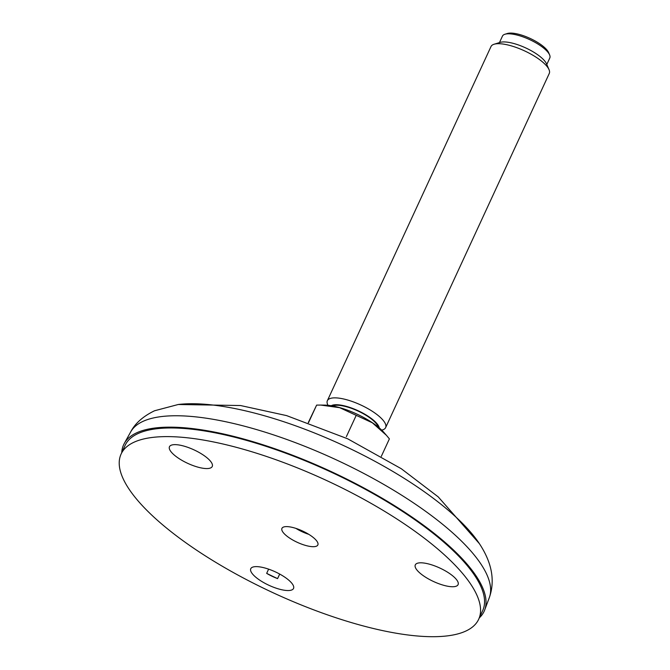 <?xml version="1.0" encoding="UTF-8"?>
<svg xmlns="http://www.w3.org/2000/svg" width="670" height="670" viewBox="0 0 670 670"><rect width="100%" height="100%" fill="white"/><g stroke="black" fill="none" stroke-linecap="round" stroke-linejoin="round"><path stroke-width="1" d="M286.341 578.252A23.559 7.437 24.8 0 1 293.527 588.461A23.559 7.437 24.8 0 1 269.022 585.329A23.559 7.437 24.8 0 1 250.764 568.704A23.559 7.437 24.8 0 1 264.642 567.926A23.559 7.437 24.8 0 1 286.341 578.252M266.668 573.378A23.559 7.437 -155.2 0 0 277.589 578.62A180.506 56.975 24.8 0 1 266.668 573.378L268.62 569.148M277.589 578.62L279.7 574.064M183.84 446.078A23.559 7.437 24.8 0 1 212.239 466.488A23.559 7.437 24.8 0 1 187.734 463.355A23.559 7.437 24.8 0 1 169.468 446.722A23.559 7.437 24.8 0 1 183.84 446.078M415.475 564.576A23.559 7.437 24.8 0 1 440.316 568.26A23.559 7.437 24.8 0 1 458.071 584.659A23.559 7.437 24.8 0 1 433.565 581.527A23.559 7.437 24.8 0 1 415.3 564.894A23.559 7.437 24.8 0 1 415.475 564.576M181.21 539.4A196.955 62.168 -155.2 0 0 362.637 625.763A196.955 62.168 -155.2 0 0 478.681 619.264A196.955 62.168 -155.2 0 0 325.972 480.222A196.955 62.168 -155.2 0 0 121.102 454.042A196.955 62.168 -155.2 0 0 181.21 539.4M287.974 536.93A19.773 6.239 -155.2 0 0 306.19 545.598A19.773 6.239 -155.2 0 0 317.848 544.953A19.773 6.239 -155.2 0 0 302.513 530.983A19.773 6.239 -155.2 0 0 281.944 528.362A19.773 6.239 -155.2 0 0 287.974 536.93M478.681 619.264L482.676 610.63A196.955 62.168 -155.2 0 0 329.958 471.58A196.955 62.168 -155.2 0 0 125.097 445.399L121.102 454.042M308.744 534.317A19.053 6.013 24.8 0 1 295.939 528.404M121.756 452.619A198.555 62.679 24.8 0 1 124.302 443.431A198.555 62.679 24.8 0 1 136.965 432.669A198.555 62.679 24.8 0 1 351.892 481.671A198.555 62.679 24.8 0 1 484.695 609.951A198.555 62.679 24.8 0 1 479.343 617.849M499.46 42.604L502.458 36.105A26.071 8.233 24.8 0 1 502.475 36.063A26.071 8.233 24.8 0 1 504.954 34.245A26.071 8.233 24.8 0 1 529.576 39.572A26.071 8.233 24.8 0 1 549.593 54.873A26.071 8.233 24.8 0 1 549.794 57.98A26.071 8.233 24.8 0 1 549.777 58.014L546.795 64.471M504.954 34.245L507.383 33.5A24.07 7.596 24.8 0 1 530.112 38.416A24.07 7.596 24.8 0 1 548.588 52.545L549.593 54.873M381.741 430.157L382.553 429.906A32.093 10.125 -155.2 0 0 385.627 427.619A32.093 10.125 -155.2 0 0 360.82 404.998A32.093 10.125 -155.2 0 0 327.387 400.652A32.093 10.125 -155.2 0 0 327.362 400.694L491.01 46.54A32.093 10.125 24.8 0 1 491.035 46.49A32.093 10.125 24.8 0 1 494.083 44.245A32.093 10.125 24.8 0 1 524.384 50.803A32.093 10.125 24.8 0 1 549.023 69.63A32.093 10.125 24.8 0 1 549.266 73.457A32.093 10.125 24.8 0 1 549.249 73.507M494.083 44.245L500.147 42.386A27.076 8.543 24.8 0 1 525.716 47.922A27.076 8.543 24.8 0 1 546.511 63.809L549.023 69.63M379.279 427.929A27.076 8.543 -155.2 0 0 358.082 410.718A27.076 8.543 -155.2 0 0 331.24 405.727M327.362 400.694A32.093 10.125 -155.2 0 0 327.613 404.521L327.948 405.3M308.267 422.611L316.625 405.107L320.804 405.074L339.698 407.695L372.369 422.803L386.423 435.299L389.396 438.875L381.314 456.362M346.365 436.664L356.189 415.408M308.502 422.686L316.625 405.107M386.104 434.947L383.952 432.477A39.898 12.596 -155.2 0 0 324.749 405.116L320.804 405.074M378.24 427.066A26.071 8.233 -155.2 0 0 357.956 411.003A26.071 8.233 -155.2 0 0 332.571 405.961M479.368 543.63L438.239 496.897L401.255 468.699L347.655 438.791L286.601 415.609L240.538 405.534L178.262 404.496A186.168 58.767 24.8 0 1 342.261 444.955A186.168 58.767 24.8 0 1 479.368 543.63C491.956 562.666 495.272 580.681 489.309 597.665L484.695 609.951M178.262 404.496L154.485 410.785C142.995 416.397 135.047 423.448 130.667 431.949A197.591 62.369 24.8 0 1 143.271 421.246A197.591 62.369 24.8 0 1 357.152 470.005A197.591 62.369 24.8 0 1 489.309 597.665M130.667 431.949L124.302 443.431M549.266 73.457L385.627 427.619"/></g></svg>
